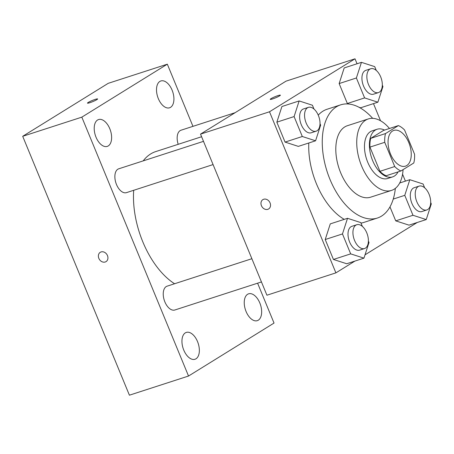 <?xml version="1.0" encoding="UTF-8"?>
<svg xmlns="http://www.w3.org/2000/svg" width="454" height="454" viewBox="0 0 454 454"><rect width="100%" height="100%" fill="white"/><g stroke="black" fill="none" stroke-linecap="round" stroke-linejoin="round"><path stroke-width="0.68" d="M406.761 165.54A18.79 10.567 -108 0 1 405.439 166.153A18.79 10.567 -108 0 1 389.6 151.534A18.79 10.567 -108 0 1 393.862 130.406A18.79 10.567 -108 0 1 409.281 143.804A18.79 10.567 -108 0 1 406.761 165.54M414.564 154.241L404.582 130.02A24.249 13.637 -108 0 0 398.374 125.599L385.514 133.561A24.249 13.637 -108 0 0 384.737 142.318L394.719 166.539A24.249 13.637 -108 0 0 400.927 170.959L413.781 162.997A24.249 13.637 -108 0 0 414.564 154.241M384.737 142.318L369.953 147.107L379.936 171.323L394.719 166.539M379.936 171.323A24.249 13.637 -108 0 0 386.15 175.749L400.927 170.959M369.953 147.107A24.249 13.637 -108 0 1 370.736 138.351L385.514 133.561M398.374 125.599L383.59 130.389L370.736 138.351M384.538 130.082A25.049 14.085 72 0 0 377.149 129.237A25.049 14.085 72 0 0 372.655 160.637A25.049 14.085 72 0 0 392.591 176.901A25.049 14.085 72 0 0 398.079 171.879M392.591 176.901L387.665 178.496A25.049 14.085 -108 0 1 367.729 162.231A25.049 14.085 -108 0 1 372.223 130.831L377.149 129.237M389.475 128.482A37.58 21.128 72 0 0 368.359 118.914A37.58 21.128 72 0 0 361.617 166.016A37.58 21.128 72 0 0 391.524 190.413A37.58 21.128 72 0 0 403.061 169.637M368.359 118.914L347.418 125.701A37.58 21.128 72 0 0 340.682 172.798A37.58 21.128 72 0 0 370.583 197.195L391.524 190.413M372.666 118.335A59.497 33.454 72 0 0 340.665 104.846A59.497 33.454 72 0 0 329.99 179.421A59.497 33.454 72 0 0 377.336 218.051A59.497 33.454 72 0 0 395.349 188.353M344.24 219.361A59.497 33.454 -108 0 1 316.444 183.808A59.497 33.454 -108 0 1 308.799 142.987M318.243 115.123A59.497 33.454 -108 0 1 327.113 109.238L340.665 104.846M377.336 218.051L363.79 222.437A59.497 33.454 -108 0 1 361.004 223.113M313.986 109.028L312.414 105.226L299.146 100.936L281.906 106.525L276.849 122.166L285.061 142.091L298.329 146.381L315.575 140.797L320.632 125.156L320.019 123.67M376.281 70.438L374.715 66.63L361.446 62.346L344.2 67.93L339.144 83.57L347.361 103.501L349.058 104.051L347.361 103.501L364.602 97.911L377.87 102.201L382.926 86.561L382.313 85.074M360.629 107.791L359.029 107.275L360.629 107.791L377.87 102.201M357.048 63.764L355.005 58.81L269.5 111.78L335.898 272.865L354.914 261.084M365.027 254.819L417.209 222.494M405.422 181.129L402.556 174.177M380.543 120.764L373.477 103.626M362.36 226.393L360.788 222.591L347.52 218.3L330.274 223.884L325.223 239.525L333.435 259.455L346.703 263.746L363.949 258.156L369.006 242.515L368.393 241.034M424.655 187.797L423.088 183.995L409.82 179.705L404.764 195.345L412.975 215.275L395.735 220.86L389.969 206.876L395.735 220.86L409.003 225.15L426.244 219.566L431.3 203.925L430.687 202.439M355.005 58.81L286.026 81.153L200.52 134.129L266.918 295.214L335.898 272.865M200.52 134.129L269.5 111.78M268.632 208.953A5.482 4.489 58.2 0 1 267.826 209.328A5.482 4.489 58.2 0 1 261.663 206.184A5.482 4.489 58.2 0 1 262.86 199.635A5.482 4.489 58.2 0 1 269.562 201.928A5.482 4.489 58.2 0 1 268.632 208.953A5.482 4.489 58.2 0 1 267.82 209.328A5.482 4.489 58.2 0 1 261.663 206.184A5.482 4.489 58.2 0 1 262.86 199.635M279.613 95.868A5.482 0.619 157.6 0 1 274.029 98.433A5.482 0.619 157.6 0 1 270.232 99.352A5.482 0.619 157.6 0 1 275.067 96.691A5.482 0.619 157.6 0 1 280.368 95.175A5.482 0.619 157.6 0 1 279.613 95.868M270.238 99.358A5.482 0.619 157.6 0 1 275.067 96.696A5.482 0.619 157.6 0 1 280.368 95.181M174.569 283.75A72.021 40.497 -108 0 1 133.692 190.294M143.197 160.881A72.021 40.497 -108 0 1 155.733 151.591L201.599 136.733M213.074 164.581L126.456 192.638A12.525 7.043 -108 0 1 115.895 182.894A12.525 7.043 -108 0 1 118.738 168.809L203.5 141.347M261.447 281.94L174.83 310.003A12.525 7.043 -108 0 1 164.269 300.259A12.525 7.043 -108 0 1 167.106 286.168L251.874 258.712M178.195 144.315A12.525 7.043 -108 0 1 181.032 130.213L235.127 112.688M192.956 126.348L167.327 64.179L81.828 117.149L188.529 376.037L274.034 323.066L257.6 283.188M108.256 145.927A14.102 7.928 72 0 0 110.14 129.611A14.102 7.928 72 0 0 98.569 119.555A14.102 7.928 72 0 0 95.368 135.417A14.102 7.928 72 0 0 107.263 146.392A14.102 7.928 72 0 0 108.256 145.927M195.992 358.791A14.102 7.928 72 0 0 197.876 342.475A14.102 7.928 72 0 0 186.305 332.419A14.102 7.928 72 0 0 183.104 348.28A14.102 7.928 72 0 0 194.999 359.256A14.102 7.928 72 0 0 195.992 358.791M258.286 320.201A14.102 7.928 72 0 0 260.176 303.885A14.102 7.928 72 0 0 248.599 293.823A14.102 7.928 72 0 0 245.404 309.685A14.102 7.928 72 0 0 257.293 320.66A14.102 7.928 72 0 0 258.286 320.201M170.551 107.337A14.102 7.928 72 0 0 172.441 91.021A14.102 7.928 72 0 0 160.864 80.96A14.102 7.928 72 0 0 157.669 96.821A14.102 7.928 72 0 0 169.558 107.797A14.102 7.928 72 0 0 170.551 107.337M167.327 64.179L108.205 83.332L22.7 136.302L81.828 117.149M96.861 99.642A5.482 0.619 157.6 0 1 91.277 102.207A5.482 0.619 157.6 0 1 87.486 103.126A5.482 0.619 157.6 0 1 92.315 100.465A5.482 0.619 157.6 0 1 97.616 98.949A5.482 0.619 157.6 0 1 96.861 99.642M22.7 136.302L129.407 395.19L188.529 376.037M106.037 261.629A5.482 4.489 58.2 0 1 98.841 258.366A5.482 4.489 58.2 0 1 100.266 252.311A5.482 4.489 58.2 0 1 106.968 254.603A5.482 4.489 58.2 0 1 106.037 261.629A5.482 4.489 58.2 0 1 98.841 258.366A5.482 4.489 58.2 0 1 100.266 252.311M87.486 103.132A5.482 0.619 157.6 0 1 92.315 100.47A5.482 0.619 157.6 0 1 97.621 98.955M412.975 215.275L426.244 219.566M426.817 209.952L421.891 211.553A12.525 7.043 -108 0 1 411.33 201.803A12.525 7.043 -108 0 1 414.173 187.718L419.099 186.123A12.525 7.043 -108 0 1 429.376 195.055A12.525 7.043 -108 0 1 427.702 209.544A12.525 7.043 -108 0 1 426.817 209.952A12.525 7.043 -108 0 1 416.261 200.208A12.525 7.043 -108 0 1 419.099 186.123M399.707 182.979L409.82 179.705M393.238 199.079L404.764 195.345M395.735 220.86L409.003 225.15M361.446 62.346L356.39 77.986L364.602 97.911M378.449 92.593L373.517 94.188A12.525 7.043 -108 0 1 362.956 84.444A12.525 7.043 -108 0 1 365.799 70.359L370.725 68.758A12.525 7.043 -108 0 1 381.002 77.691A12.525 7.043 -108 0 1 379.328 92.185A12.525 7.043 -108 0 1 378.449 92.593A12.525 7.043 -108 0 1 367.888 82.849A12.525 7.043 -108 0 1 370.725 68.758M344.2 67.93L339.144 83.57L356.39 77.986M339.144 83.57L347.361 103.501M347.52 218.3L342.469 233.941L350.681 253.871L363.949 258.156M364.522 248.548L359.596 250.143A12.525 7.043 -108 0 1 349.035 240.399A12.525 7.043 -108 0 1 351.873 226.313L356.804 224.719A12.525 7.043 -108 0 1 367.082 233.645A12.525 7.043 -108 0 1 365.408 248.139A12.525 7.043 -108 0 1 364.522 248.548A12.525 7.043 -108 0 1 353.961 238.804A12.525 7.043 -108 0 1 356.804 224.719M330.274 223.884L325.223 239.525L342.469 233.941M325.223 239.525L333.435 259.455L350.681 253.871M333.435 259.455L346.703 263.746M299.146 100.936L294.096 116.576L302.307 136.506L315.575 140.797M316.149 131.183L311.223 132.784A12.525 7.043 -108 0 1 300.661 123.034A12.525 7.043 -108 0 1 303.499 108.949L308.431 107.354A12.525 7.043 -108 0 1 318.708 116.286A12.525 7.043 -108 0 1 317.034 130.775A12.525 7.043 -108 0 1 316.149 131.183A12.525 7.043 -108 0 1 305.587 121.439A12.525 7.043 -108 0 1 308.431 107.354M281.906 106.525L276.849 122.166L294.096 116.576M276.849 122.166L285.061 142.091L302.307 136.506M285.061 142.091L298.329 146.381"/></g></svg>
